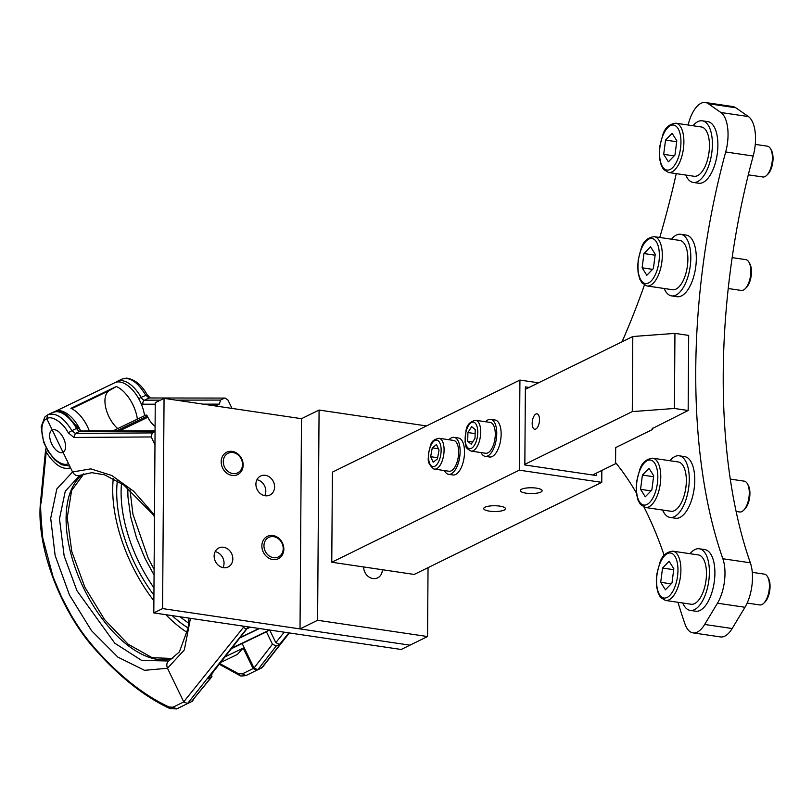 <?xml version="1.0" encoding="UTF-8"?>
<svg xmlns="http://www.w3.org/2000/svg" width="812" height="812" viewBox="0 0 812 812"><rect width="100%" height="100%" fill="white"/><g stroke="black" fill="none" stroke-linecap="round" stroke-linejoin="round"><path stroke-width="1.22" d="M504.222 510.058A10.901 2.893 -179.6 0 0 505.5 508.708A10.901 2.893 -179.6 0 0 497.248 505.846A10.901 2.893 -179.6 0 0 484.977 507.216A10.901 2.893 -179.6 0 0 483.698 508.556A10.901 2.893 -179.6 0 0 491.95 511.418A10.901 2.893 -179.6 0 0 504.222 510.058M540.843 492.072A10.901 2.893 -179.6 0 0 542.132 490.722A10.901 2.893 -179.6 0 0 533.88 487.86A10.901 2.893 -179.6 0 0 521.608 489.23A10.901 2.893 -179.6 0 0 520.319 490.57A10.901 2.893 -179.6 0 0 528.571 493.442A10.901 2.893 -179.6 0 0 540.843 492.072M601.844 470.442L601.753 482.358L414.232 574.439L382.35 569.719A10.586 9.023 -116.2 0 1 377.671 577.85A10.586 9.023 -116.2 0 1 372.931 578.55A10.586 9.023 -116.2 0 1 363.654 566.959L331.773 562.249L519.294 470.168L519.924 380.067L538.508 382.817M382.35 569.719L363.654 566.959M601.753 482.358L519.294 470.168M596.323 473.152L596.302 475.538L524.836 464.971L525.384 386.888L529.099 387.436M331.773 562.249L332.402 472.148L519.924 380.067M428.036 567.659L427.559 636.537L317.604 620.277L319.075 410.05L426.523 425.935M301.496 418.687L164.054 398.367L162.593 608.594L409.979 645.164L300.024 628.914L301.496 418.687L319.075 410.05M164.054 398.367L155.265 402.681L153.803 612.908L401.189 649.478L427.559 636.537M300.024 628.914L317.604 620.277M80.276 475.203L80.063 475.304C76.998 476.38 74.501 475.274 72.562 471.985L63.072 452.355A12.464 6.526 64.3 0 1 63.042 452.365L63.072 452.355C66.31 449.878 66.482 445.169 63.59 438.226C59.936 431.639 56.15 428.878 52.222 429.924L46.791 418.708C51.735 415.064 63.204 422.788 68.249 432.806L73.922 437.455L151.225 436.947L152.22 432.908L75.354 433.415L73.922 437.455M232.009 408.416L227.959 400.042L225.168 398.083L149.063 397.971L145.713 395.16C137.685 382.005 129.768 376.666 121.962 379.133M289.346 632.954L262.438 667.281L257.81 669.768L276.242 645.966L279.572 644.363L288.879 632.883M231.562 648.636L266.458 631.837L272.446 644.21L254.014 668.022L257.81 669.768M254.014 668.022L242.169 643.53M212.186 673.189L211.191 677.249L191.338 701.73L211.973 676.629L207.862 678.842L246.625 629.178L243.367 627.453L183.735 701.842L187.511 703.578L247.092 628.183L249.446 627.047M191.338 701.73L187.511 703.578M183.735 701.842L167.495 668.266C166.125 664.723 166.815 662.095 169.566 660.359L169.546 660.359C166.805 662.064 166.115 664.713 167.495 668.266L183.776 701.913L187.521 703.568L192.302 701.274L193.672 699.193M160.421 400.154L144.485 400.174L149.063 397.971L225.168 398.083M151.225 436.947L154.97 444.692M242.686 626.052L243.367 627.453M224.173 398.306L220.478 400.083L176.011 400.133M215.444 405.959L219.443 404.041L220.478 400.083M155.072 431.537L152.22 432.908M183.776 701.913L172.986 707.222L169.079 707.008C143.886 695.316 119.12 675.706 94.781 648.179C85.159 636.841 80.378 630.538 71.141 615.181L61.286 596.475L53.115 577.007L42.772 538.051C40.59 513.925 40.092 502.171 41.3 502.78L46.203 452.111C54.607 465.012 62.717 470.229 70.532 467.783L72.562 471.985L90.802 468.869L111.853 475.517L133.696 491.28L154.483 515.001M190.465 618.328L184.324 649.935L167.495 668.266L144.546 670.316L117.862 657.111L91.492 630.66L69.477 594.993L55.135 555.499L50.699 518.259L56.83 488.936L72.562 471.985M46.822 415.358L47.867 414.739M68.492 463.571C65.721 465.195 61.935 464.352 57.144 461.023C52.719 457.542 49.035 452.802 46.081 446.813C40.123 435.161 40.519 421.164 46.791 418.708L47.837 414.77C55.754 412.252 63.783 417.551 71.923 430.644L75.354 433.415L79.931 431.213L155.072 431.131M112.827 430.959L145.906 415.054A1.553 0.812 64.3 0 1 147.317 416.089L147.855 417.226A15.57 8.161 -115.7 0 0 155.102 426.3M214.936 405.888L219.22 404.132L203.162 404.153M250.279 627.179L246.848 628.823M269.716 630.051L275.806 642.627L279.572 644.363M259.069 628.478L240.108 637.593M266.458 631.837L231.572 648.605M276.242 645.966L272.446 644.21M239.824 637.958L259.434 628.529M269.625 629.929L262.631 633.675M269.472 630.01L232.039 648.006M113.274 478.532A112.137 58.758 -115.7 0 0 131.849 564.979A112.137 58.758 -115.7 0 0 153.884 600.799M144.546 415.703A27.882 14.606 -115.7 0 0 140.09 401.361A27.882 14.606 -115.7 0 0 114.898 382.675L55.125 411.42A27.882 14.606 64.3 0 1 80.317 430.106A27.882 14.606 64.3 0 1 80.713 430.928M89.361 430.989A27.882 14.606 -115.7 0 0 87.493 426.655A27.882 14.606 -115.7 0 0 70.928 408.345L116.36 386.502A27.882 14.606 64.3 0 1 132.924 404.812A27.882 14.606 64.3 0 1 137.37 419.154M63.042 452.365A12.464 6.526 64.3 0 1 51.785 444.022A12.464 6.526 64.3 0 1 52.222 429.924L52.252 429.903M117.73 428.594A23.203 12.16 64.3 0 1 108.899 416.607A23.203 12.16 64.3 0 1 109.336 390.552L116.36 386.502M165.881 614.694A112.137 58.758 -115.7 0 0 187.349 632.589M225.3 656.715L243.204 648.108L253.111 668.57L256.856 670.225L261.657 667.921L289.082 632.913M261.961 667.738L262.54 667.149M219.93 663.648L238.413 673.666L242.321 673.879L246.046 675.533L256.856 670.225M243.204 648.108L237.348 654.452L220.945 662.348M79.728 475.456L65.275 491.209L59.479 518.797L64.158 555.936L76.907 590.618L114.807 643.226L141.582 660.379L168.185 660.988M127.758 488.022L127.971 497.147L130.742 517.132L136.538 537.93L145.074 558.575L154.067 575.058M46.203 452.111L45.604 449.615L46.243 448.082M54.495 411.755A27.882 14.606 64.3 0 1 55.125 411.42M181.147 706.744L187.521 703.568M181.228 706.704L176.59 708.937M63.072 452.355L52.222 429.924M535.798 429.04A7.785 3.522 -81.6 0 0 539.462 420.89A7.785 3.522 -81.6 0 0 536.986 413.836A7.785 3.522 -81.6 0 0 535.9 414.029A7.785 3.522 -81.6 0 0 532.236 422.189A7.785 3.522 -81.6 0 0 534.712 429.243A7.785 3.522 -81.6 0 0 535.798 429.04M688.16 410.496L688.688 335.417L674.945 333.387L674.417 408.466L688.16 410.496L652.28 428.594M616.217 463.388L592.587 474.99M674.417 408.466L632.284 411.603L632.802 336.513L525.364 389.273M524.836 464.352L632.284 411.603M632.802 336.513L674.945 333.387M678 602.301A490.59 221.717 -81.6 0 0 684.993 624.042A31.15 14.078 -81.6 0 0 692.981 632.863A31.15 14.078 -81.6 0 0 697.325 632.081A31.15 14.078 -81.6 0 0 704.674 624.469L717.473 603.204A31.15 14.078 -81.6 0 0 722.863 558.747A397.139 179.482 98.4 0 1 725.695 151.966A31.15 14.078 -81.6 0 0 720.904 112.503L708.318 103.713A31.15 14.078 -81.6 0 0 705.364 102.505A31.15 14.078 -81.6 0 0 688.485 123.525A490.59 221.717 -81.6 0 0 688.089 125.007M704.674 624.469L732.16 628.529A31.15 14.078 98.4 0 1 724.811 636.151A31.15 14.078 98.4 0 1 720.467 636.933L692.981 632.863M652.259 428.127A490.59 221.717 -81.6 0 0 652.31 429.599L615.689 447.585L615.577 462.596A490.59 221.717 -81.6 0 1 636.425 493.067M722.863 558.747L750.349 562.807A397.139 179.482 98.4 0 1 753.181 156.026L725.695 151.966M720.904 112.503L748.39 116.563L735.804 107.773L708.318 103.713M732.16 628.529L744.969 607.264L717.473 603.204M676.254 173.636A490.59 221.717 98.4 0 1 659.76 237.469M644.413 285.042A490.59 221.717 98.4 0 1 622.043 341.801M664.175 555.398A490.59 221.717 -81.6 0 0 644.048 507.135M750.349 562.807A31.15 14.078 98.4 0 1 744.969 607.264M705.364 102.505L732.85 106.565A31.15 14.078 98.4 0 1 735.804 107.773M748.39 116.563A31.15 14.078 98.4 0 1 753.181 156.026M448.985 439.749A18.686 8.445 98.4 0 1 454.06 437.353L458.455 438.003A18.686 8.445 98.4 0 1 459.084 438.145A18.686 8.445 98.4 0 1 463.977 458.425A18.686 8.445 98.4 0 1 452.994 474.979L448.6 474.33A18.686 8.445 98.4 0 1 447.97 474.178A18.686 8.445 98.4 0 1 444.428 470.564M454.06 437.353A18.686 8.445 98.4 0 1 454.679 437.495A18.686 8.445 98.4 0 1 459.572 457.775A18.686 8.445 98.4 0 1 448.6 474.33M439.038 438.277C429.284 440.337 431.192 445.727 428.624 452.446C429.081 458.354 425.437 461.642 433.649 468.889L434.481 469.092A15.57 7.034 98.4 0 0 443.626 455.319A15.57 7.034 98.4 0 0 439.576 438.409A15.57 7.034 98.4 0 0 439.038 438.277L453.603 440.429A15.57 7.034 98.4 0 1 454.152 440.561A15.57 7.034 98.4 0 1 458.191 457.481A15.57 7.034 98.4 0 1 449.046 471.244L434.481 469.092A15.57 7.034 98.4 0 1 433.943 468.96M439.028 450.112L436.46 444.58L432.268 447.869L430.644 456.689L433.202 462.221L437.404 458.932L439.028 450.112M437.627 457.724L430.644 456.689M438.409 448.772L432.268 447.869M485.617 421.763A18.686 8.445 98.4 0 1 490.692 419.368L495.087 420.017A18.686 8.445 98.4 0 1 495.706 420.159A18.686 8.445 98.4 0 1 500.598 440.439A18.686 8.445 98.4 0 1 489.616 456.994L485.221 456.344A18.686 8.445 98.4 0 1 484.602 456.192A18.686 8.445 98.4 0 1 481.059 452.578M490.692 419.368A18.686 8.445 98.4 0 1 491.311 419.51A18.686 8.445 98.4 0 1 496.203 439.789A18.686 8.445 98.4 0 1 485.221 456.344M475.659 420.291L490.235 422.443A15.57 7.034 98.4 0 1 494.102 442.814A15.57 7.034 98.4 0 1 485.677 453.258L471.112 451.107C467.215 449.026 465.479 447.239 465.895 445.768L465.053 441.769L465.997 430.867C466.687 425.112 469.915 421.58 475.659 420.291A15.57 7.034 98.4 0 1 479.527 440.662A15.57 7.034 98.4 0 1 471.112 451.107M471.681 426.676L467.915 432.552L467.692 441.302L471.244 444.164L475.01 438.277L475.233 429.538L471.681 426.676M475.132 433.618L467.915 432.552M472.604 442.022L467.692 441.302M770.578 148.819L771.4 150.301A14.017 6.334 98.4 0 1 771.045 169.058A14.017 6.334 98.4 0 1 767.868 174.204L766.65 175.382A15.57 7.034 -81.6 0 0 770.182 169.667A15.57 7.034 -81.6 0 0 770.578 148.819A15.57 7.034 -81.6 0 0 767.36 146.17L755.272 144.384M748.309 174.844L762.803 176.986A15.57 7.034 -81.6 0 0 766.65 175.382M675.817 123.191L701.385 126.976A24.918 11.266 98.4 0 1 705.902 164.572A24.918 11.266 98.4 0 1 694.098 176.275L668.53 172.499L663.617 169.546L661.323 165.567L659.709 159.314L659.303 152.707L659.841 146.089L662.704 135.228C664.754 128.042 669.129 124.033 675.817 123.191A24.918 11.266 98.4 0 1 680.334 160.786A24.918 11.266 98.4 0 1 668.53 172.499M672.103 133.3L665.546 140.09L663.688 154.351L668.398 161.821L674.965 155.031L676.812 140.78L672.103 133.3M676.69 141.735L665.546 140.09M674.133 155.894L663.688 154.351M693.032 125.738A31.15 14.078 98.4 0 1 697.955 121.587A31.15 14.078 98.4 0 1 702.299 120.815L707.79 121.627A31.15 14.078 98.4 0 1 717.686 149.844A31.15 14.078 98.4 0 1 703.03 182.467A31.15 14.078 98.4 0 1 698.685 183.248L693.184 182.436A31.15 14.078 98.4 0 1 685.744 175.037M702.299 120.815A31.15 14.078 98.4 0 1 712.195 149.032A31.15 14.078 98.4 0 1 697.528 181.655A31.15 14.078 98.4 0 1 693.184 182.436M748.999 262.276L749.821 263.758A14.017 6.334 98.4 0 1 749.466 282.525A14.017 6.334 98.4 0 1 746.289 287.661L745.071 288.839A15.57 7.034 -81.6 0 0 748.603 283.124A15.57 7.034 -81.6 0 0 748.999 262.276A15.57 7.034 -81.6 0 0 745.781 259.627L732.16 257.617M728.222 288.524L741.234 290.442A15.57 7.034 -81.6 0 0 745.071 288.839M654.249 236.657L679.806 240.433A24.918 11.266 98.4 0 1 684.323 278.029A24.918 11.266 98.4 0 1 672.519 289.732L646.961 285.956L642.048 283.002L639.744 279.034L638.13 272.771L637.724 266.163L638.273 259.546L641.135 248.685C643.175 241.499 647.55 237.49 654.249 236.657A24.918 11.266 98.4 0 1 658.755 274.243A24.918 11.266 98.4 0 1 646.961 285.956M650.524 246.757L643.967 253.547L642.109 267.808L646.829 275.278L653.386 268.488L655.243 254.237L650.524 246.757M655.111 255.191L643.967 253.547M652.554 269.351L642.109 267.808M747.456 483.81L748.278 485.282A14.017 6.334 98.4 0 1 747.923 504.049A14.017 6.334 98.4 0 1 744.746 509.195L743.528 510.372A15.57 7.034 -81.6 0 0 747.06 504.658A15.57 7.034 -81.6 0 0 747.456 483.81A15.57 7.034 -81.6 0 0 744.239 481.161L730.272 479.1M736.098 511.448L739.681 511.976A15.57 7.034 -81.6 0 0 743.528 510.372M652.696 458.181L678.264 461.967A24.918 11.266 98.4 0 1 682.78 499.553A24.918 11.266 98.4 0 1 670.976 511.266L645.408 507.49L640.495 504.536L638.202 500.557L636.578 494.305L636.182 487.697L636.72 481.08L639.582 470.219C641.632 463.033 645.997 459.024 652.696 458.181A24.918 11.266 98.4 0 1 657.212 495.777A24.918 11.266 98.4 0 1 645.408 507.49M648.981 468.291L642.414 475.081L640.566 489.331L645.276 496.812L651.843 490.022L653.69 475.761L648.981 468.291M653.569 476.725L642.414 475.081M651.011 490.884L640.566 489.331M767.584 576.784L768.416 578.266A14.017 6.334 98.4 0 1 768.061 597.033A14.017 6.334 98.4 0 1 764.874 602.169L763.656 603.346A15.57 7.034 -81.6 0 0 767.198 597.632A15.57 7.034 -81.6 0 0 767.584 576.784A15.57 7.034 -81.6 0 0 764.376 574.135L752.267 572.348M747.152 603.083L759.819 604.95A15.57 7.034 -81.6 0 0 763.656 603.346M672.833 551.165L698.401 554.941A24.918 11.266 98.4 0 1 702.908 592.537A24.918 11.266 98.4 0 1 691.103 604.24L665.546 600.464L660.633 597.51L658.329 593.542L656.715 587.279L656.319 580.671L656.857 574.054L659.72 563.193C661.77 556.007 666.134 551.998 672.833 551.165A24.918 11.266 98.4 0 1 677.35 588.751A24.918 11.266 98.4 0 1 665.546 600.464M669.118 561.265L662.551 568.055L660.704 582.316L665.414 589.786L671.981 582.996L673.828 568.745L669.118 561.265M673.706 569.699L662.551 568.055M671.148 583.858L660.704 582.316M671.453 239.195A31.15 14.078 98.4 0 1 676.376 235.054A31.15 14.078 98.4 0 1 680.72 234.272L686.211 235.084A31.15 14.078 98.4 0 1 696.117 263.301A31.15 14.078 98.4 0 1 681.451 295.923A31.15 14.078 98.4 0 1 677.106 296.705L671.605 295.893A31.15 14.078 98.4 0 1 664.165 288.493M680.72 234.272A31.15 14.078 98.4 0 1 690.616 262.489A31.15 14.078 98.4 0 1 675.949 295.111A31.15 14.078 98.4 0 1 671.605 295.893M669.91 460.729A31.15 14.078 98.4 0 1 674.823 456.577A31.15 14.078 98.4 0 1 679.167 455.796L684.668 456.618A31.15 14.078 98.4 0 1 694.564 484.825A31.15 14.078 98.4 0 1 679.908 517.457A31.15 14.078 98.4 0 1 675.564 518.239L670.062 517.427A31.15 14.078 98.4 0 1 662.612 510.027M679.167 455.796A31.15 14.078 98.4 0 1 689.073 484.013A31.15 14.078 98.4 0 1 674.407 516.645A31.15 14.078 98.4 0 1 670.062 517.427M690.038 553.703A31.15 14.078 98.4 0 1 694.96 549.562A31.15 14.078 98.4 0 1 699.305 548.78L704.806 549.592A31.15 14.078 98.4 0 1 714.702 577.809A31.15 14.078 98.4 0 1 700.035 610.431A31.15 14.078 98.4 0 1 695.691 611.213L690.2 610.401A31.15 14.078 98.4 0 1 682.75 603.001M699.305 548.78A31.15 14.078 98.4 0 1 709.201 576.997A31.15 14.078 98.4 0 1 694.544 609.619A31.15 14.078 98.4 0 1 690.2 610.401M236.201 453.634A10.901 9.287 63.8 0 0 223.868 458.181A10.901 9.287 63.8 0 0 229.593 472.472A10.901 9.287 63.8 0 0 241.935 467.925A10.901 9.287 63.8 0 0 236.201 453.634M228.395 474.188A12.464 10.617 -116.2 0 1 221.219 462.921A12.464 10.617 -116.2 0 1 226.68 452.233A12.464 10.617 -116.2 0 1 235.947 452.649A12.464 10.617 -116.2 0 1 243.123 463.906A12.464 10.617 -116.2 0 1 237.662 474.604A12.464 10.617 -116.2 0 1 228.395 474.188M276.892 537.757A10.901 9.287 63.8 0 0 264.55 542.304A10.901 9.287 63.8 0 0 270.284 556.596A10.901 9.287 63.8 0 0 282.627 552.048A10.901 9.287 63.8 0 0 276.892 537.757M269.077 558.301A12.464 10.617 -116.2 0 1 261.9 547.044A12.464 10.617 -116.2 0 1 267.361 536.356A12.464 10.617 -116.2 0 1 276.628 536.773A12.464 10.617 -116.2 0 1 283.804 548.029A12.464 10.617 -116.2 0 1 278.343 558.717A12.464 10.617 -116.2 0 1 269.077 558.301M223.554 547.258A10.586 9.023 63.8 0 0 218.814 547.968A10.586 9.023 63.8 0 0 214.449 558.818A10.586 9.023 63.8 0 0 223.412 567.679A10.586 9.023 63.8 0 0 228.152 566.979A10.586 9.023 63.8 0 0 232.516 556.129A10.586 9.023 63.8 0 0 223.554 547.258M265.331 475.324A10.586 9.023 63.8 0 0 260.591 476.035A10.586 9.023 63.8 0 0 256.216 486.885A10.586 9.023 63.8 0 0 265.189 495.746A10.586 9.023 63.8 0 0 269.929 495.046A10.586 9.023 63.8 0 0 274.294 484.196A10.586 9.023 63.8 0 0 265.331 475.324M215.17 551.642A10.586 9.023 -116.2 0 1 223.006 567.608M256.937 479.709A10.586 9.023 -116.2 0 1 264.783 495.675M162.593 608.594L153.803 612.908M146.82 395.028L141.105 397.372A28.034 14.687 64.3 0 0 117.222 381.386L122.003 379.082M71.933 430.634L76.551 428.421A28.034 14.687 -115.7 0 0 52.668 412.425C62.26 410.03 61.763 412.8 66.239 414.516L80.906 430.999M155.254 404.203L143.044 404.214A7.785 4.08 64.3 0 1 141.136 403.635M143.044 404.214A3.116 2.578 -90.1 0 1 144.485 400.174A4.669 2.446 64.3 0 1 141.105 397.372L138.71 398.682M284.261 632.193L275.806 642.627M68.249 432.806L71.923 430.644M116.41 430.959L147.317 416.089M155.072 430.908L80.875 430.989A3.116 2.578 89.9 0 0 79.931 431.213A4.669 2.446 -115.7 0 1 76.551 428.421L77.962 427.924M119.303 430.949L147.855 417.226M222.681 659.709L207.862 678.842M109.336 390.552L71.639 408.68M188.14 627.991A105.905 55.49 64.3 0 1 172.154 615.628M153.925 595.176A105.905 55.49 64.3 0 1 117.354 480.795M83.758 473.863A102.789 53.856 -115.7 0 0 83.494 587.807A102.789 53.856 -115.7 0 0 172.682 658.532M253.111 668.57L242.321 673.879M172.986 707.222L176.742 708.866M188.678 623.108A102.789 53.856 64.3 0 1 180.152 616.805M153.975 587.898A102.789 53.856 64.3 0 1 121.506 483.434M239.56 675.361L238.413 673.666M94.781 648.179L94.852 649.082C59.601 609.822 35.698 545.035 40.6 501.319L41.3 502.78M169.079 707.008L170.175 708.683C144.526 696.757 119.425 676.893 94.852 649.082M437.262 440.266A13.398 6.049 -81.6 0 0 429.02 451.472A13.398 6.049 -81.6 0 0 432.41 466.535A13.398 6.049 -81.6 0 0 440.652 455.329A13.398 6.049 -81.6 0 0 437.262 440.266M466.179 431.152A13.398 6.049 -81.6 0 0 468.027 447.991A13.398 6.049 -81.6 0 0 476.745 439.678A13.398 6.049 -81.6 0 0 474.898 422.839A13.398 6.049 -81.6 0 0 466.179 431.152M662.805 135.746A22.736 10.272 -81.6 0 0 662.572 166.764A22.736 10.272 -81.6 0 0 677.695 159.375A22.736 10.272 -81.6 0 0 677.929 128.357A22.736 10.272 -81.6 0 0 662.805 135.746M641.226 249.213A22.736 10.272 -81.6 0 0 640.993 280.221A22.736 10.272 -81.6 0 0 656.126 272.832A22.736 10.272 -81.6 0 0 656.36 241.814A22.736 10.272 -81.6 0 0 641.226 249.213M639.683 470.737A22.736 10.272 -81.6 0 0 639.45 501.755A22.736 10.272 -81.6 0 0 654.573 494.366A22.736 10.272 -81.6 0 0 654.807 463.347A22.736 10.272 -81.6 0 0 639.683 470.737M659.821 563.721A22.736 10.272 -81.6 0 0 659.588 594.729A22.736 10.272 -81.6 0 0 674.711 587.34A22.736 10.272 -81.6 0 0 674.945 556.322A22.736 10.272 -81.6 0 0 659.821 563.721M122.186 379.042L126.57 378.098C134.873 379.437 141.724 384.959 147.124 394.673L150.078 397.758M80.195 475.253L91.746 472.675L104.545 474.827L123.708 484.957L152.098 513.519L154.473 516.747M188.952 618.105L188.13 628.062L179.391 651.924L169.434 660.4M47.888 414.729L52.668 412.425M115.558 382.391L117.222 381.386M69.69 466.047L61.692 464.748L54.688 459.805L47.898 451.056L43.615 442.104L41.189 426.757L44.863 416.982L47.583 414.922M83.839 473.843L71.618 490.519L67.223 517.731L71.801 551.571L84.834 587.167L104.525 619.546L128.123 644.2L152.118 657.69L172.743 658.481M154.107 569.364L148.19 558.199L132.914 514.189L130.011 489.859M246.046 675.533C241.824 676.173 239.641 676.102 239.51 675.34M219.413 664.317L239.52 675.34M176.711 708.876L170.175 708.683M40.6 501.319L45.604 449.615"/></g></svg>
